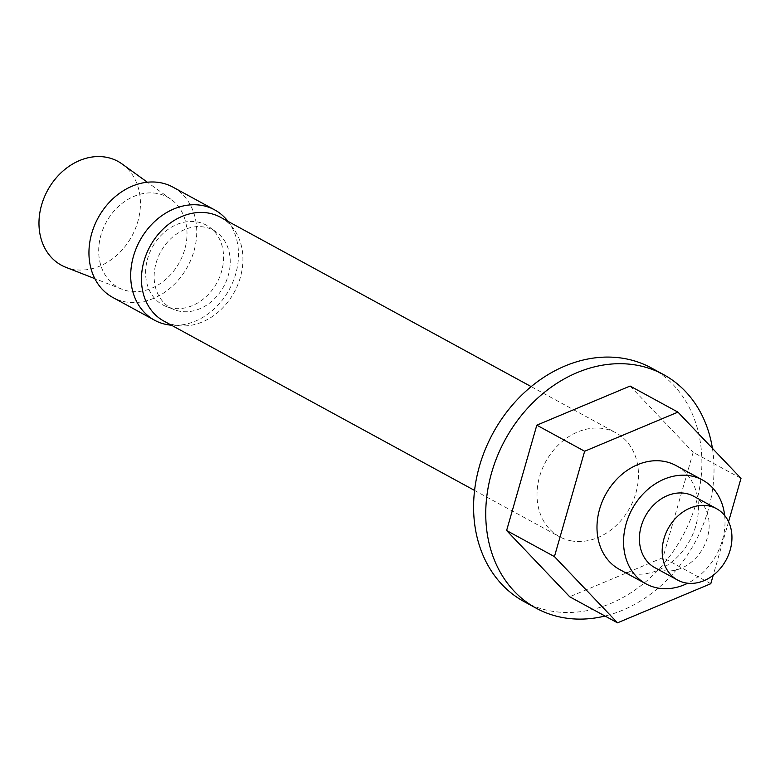 <?xml version="1.0" encoding="UTF-8"?>
<svg xmlns="http://www.w3.org/2000/svg" width="780" height="780" viewBox="0 0 780 780"><rect width="100%" height="100%" fill="white"/><g stroke="black" fill="none" stroke-linecap="round" stroke-linejoin="round"><path stroke-width="0.58" stroke-dasharray="3.9 2.92" d="M128.836 291.154A51.461 41.74 -61.4 0 1 122.109 289.282A51.461 41.74 -61.4 0 1 102.278 231.007A51.461 41.74 -61.4 0 1 156.858 193.421A51.461 41.74 -61.4 0 1 171.112 199.387A51.461 41.74 -61.4 0 1 181.409 258.453A51.461 41.74 -61.4 0 1 128.836 291.154M122.177 164.034A59.124 47.95 -61.4 0 1 134.004 231.894A59.124 47.95 -61.4 0 1 73.603 269.461A59.124 47.95 -61.4 0 1 65.881 267.316M172.916 187.122A62.819 50.953 -61.4 0 1 191.207 259.058A62.819 50.953 -61.4 0 1 125.746 301.938A62.819 50.953 -61.4 0 1 112.778 297.443M180.121 311.298A44.343 35.968 -61.4 0 1 174.33 309.68A44.343 35.968 -61.4 0 1 157.238 259.457A44.343 35.968 -61.4 0 1 204.272 227.077A44.343 35.968 -61.4 0 1 216.547 232.226A44.343 35.968 -61.4 0 1 225.42 283.111A44.343 35.968 -61.4 0 1 180.121 311.298M172.234 308.197A45.435 36.855 -61.4 0 1 166.296 306.54A45.435 36.855 -61.4 0 1 148.785 255.079A45.435 36.855 -61.4 0 1 196.979 221.9A45.435 36.855 -61.4 0 1 209.557 227.175A45.435 36.855 -61.4 0 1 218.653 279.318A45.435 36.855 -61.4 0 1 172.234 308.197M571.642 540.93A59.124 47.95 -61.4 0 1 559.445 536.698A59.124 47.95 -61.4 0 1 542.227 468.994A59.124 47.95 -61.4 0 1 603.837 428.639A59.124 47.95 -61.4 0 1 616.034 432.871A59.124 47.95 -61.4 0 1 633.262 500.575A59.124 47.95 -61.4 0 1 571.642 540.93M220.496 217.269A59.124 47.95 -61.4 0 1 237.715 284.973A59.124 47.95 -61.4 0 1 176.095 325.328A59.124 47.95 -61.4 0 1 163.897 321.097M651.407 367.975A133.039 107.903 -61.4 0 1 690.154 520.309A133.039 107.903 -61.4 0 1 551.518 611.111A133.039 107.903 -61.4 0 1 524.072 601.594M619.417 569.39A59.124 47.95 118.6 0 0 631.615 573.622A59.124 47.95 118.6 0 0 693.235 533.267A59.124 47.95 118.6 0 0 676.016 465.562M693.742 496.265A40.648 32.965 -61.4 0 1 705.588 542.812A40.648 32.965 -61.4 0 1 663.224 570.56A40.648 32.965 -61.4 0 1 654.839 567.655M728.569 521.722L713.203 575.289M710.794 583.703L662.961 557.632L569.683 596.758M741 478.354L693.167 452.283L662.961 557.632M630.094 386.051L693.167 452.283M724.659 515.483A59.124 47.95 -61.4 0 1 687.745 583.216M712.423 448.344A133.039 107.903 -61.4 0 1 605.036 616.024M228.014 221.374A62.819 50.953 -61.4 0 1 229.339 289.429A62.819 50.953 -61.4 0 1 171.424 325.202M122.109 289.282L94.819 278.626M174.33 309.68L166.296 306.54M474.572 490.444L559.445 536.698M531.17 386.607L616.034 432.871M216.547 232.226L209.557 227.175M171.112 199.387L147.361 182.227"/><path stroke-width="1.17" d="M94.819 278.626L65.881 267.316A59.124 47.95 -61.4 0 1 43.095 200.353A59.124 47.95 -61.4 0 1 105.797 157.17A59.124 47.95 -61.4 0 1 122.177 164.034L147.361 182.227M171.424 325.202A62.819 50.953 -61.4 0 1 167.495 324.704A62.819 50.953 -61.4 0 1 154.537 320.209A62.819 50.953 -61.4 0 1 136.237 248.274A62.819 50.953 -61.4 0 1 201.708 205.393A62.819 50.953 -61.4 0 1 214.666 209.888A62.819 50.953 -61.4 0 1 228.014 221.374M154.537 320.209L112.778 297.443A62.819 50.953 -61.4 0 1 94.487 225.508A62.819 50.953 -61.4 0 1 159.949 182.627A62.819 50.953 -61.4 0 1 172.916 187.122L214.666 209.888M474.572 490.444L163.897 321.097A59.124 47.95 -61.4 0 1 146.679 253.393A59.124 47.95 -61.4 0 1 208.299 213.037A59.124 47.95 -61.4 0 1 220.496 217.269L531.17 386.607M605.036 616.024A133.039 107.903 -61.4 0 1 563.667 617.731A133.039 107.903 -61.4 0 1 536.221 608.215A133.039 107.903 -61.4 0 1 497.474 455.881A133.039 107.903 -61.4 0 1 636.109 365.079A133.039 107.903 -61.4 0 1 663.556 374.595A133.039 107.903 -61.4 0 1 712.423 448.344M536.221 608.215L524.072 601.594A133.039 107.903 -61.4 0 1 485.326 449.26A133.039 107.903 -61.4 0 1 623.961 358.459A133.039 107.903 -61.4 0 1 651.407 367.975L663.556 374.595M687.745 583.216A59.124 47.95 -61.4 0 1 658.193 588.1A59.124 47.95 -61.4 0 1 645.996 583.869A59.124 47.95 -61.4 0 1 628.768 516.175A59.124 47.95 -61.4 0 1 690.388 475.81A59.124 47.95 -61.4 0 1 702.585 480.041A59.124 47.95 -61.4 0 1 724.659 515.483M702.585 480.041L676.016 465.562A59.124 47.95 118.6 0 0 663.819 461.331A59.124 47.95 118.6 0 0 602.199 501.686A59.124 47.95 118.6 0 0 619.417 569.39L645.996 583.869M686 582.972A40.648 32.965 -61.4 0 1 677.615 580.067A40.648 32.965 -61.4 0 1 665.769 533.52A40.648 32.965 -61.4 0 1 708.133 505.772A40.648 32.965 -61.4 0 1 716.518 508.677A40.648 32.965 -61.4 0 1 728.364 555.224A40.648 32.965 -61.4 0 1 686 582.972M677.615 580.067L654.839 567.655A40.648 32.965 -61.4 0 1 642.993 521.108A40.648 32.965 -61.4 0 1 685.357 493.36A40.648 32.965 -61.4 0 1 693.742 496.265L716.518 508.677M713.203 575.289L710.794 583.703L617.507 622.83L554.434 556.598L584.649 451.249L677.927 412.123L741 478.354L728.569 521.722M554.434 556.598L506.61 530.527L536.816 425.178L630.094 386.051L677.927 412.123M584.649 451.249L536.816 425.178M617.507 622.83L569.683 596.758L506.61 530.527"/></g></svg>
